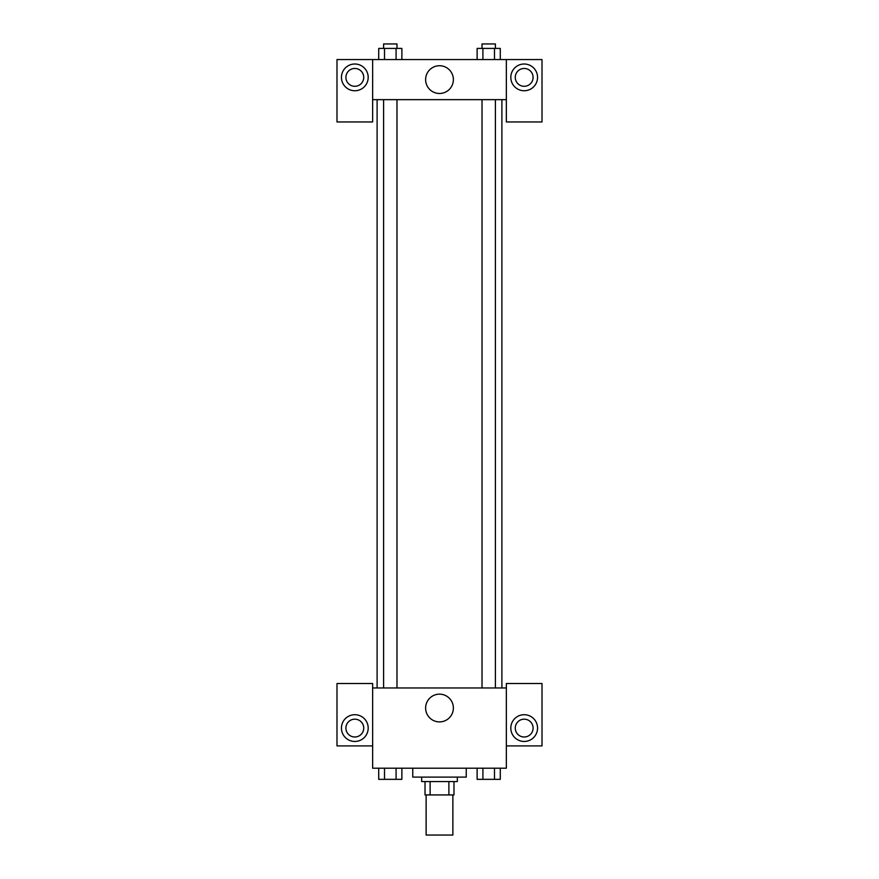 <?xml version="1.0" encoding="UTF-8"?>
<svg xmlns="http://www.w3.org/2000/svg" width="879" height="879" viewBox="0 0 879 879"><rect width="100%" height="100%" fill="white"/><g stroke="black" fill="none" stroke-linecap="round" stroke-linejoin="round"><path stroke-width="1.32" d="M426.128 794.935L426.128 835.05L452.872 835.05L452.872 794.935M448.883 781.563L448.883 794.935L425.018 794.935L425.018 781.563M448.883 794.935L453.982 794.935L453.982 781.563L453.982 794.935M457.333 777.113L457.333 781.563L421.667 781.563L421.667 777.113M430.117 781.563L430.117 794.935M412.756 768.191L412.756 777.113L466.244 777.113L466.244 768.191M506.359 745.908L542.013 745.908L542.013 683.51L506.359 683.51L506.359 768.191L372.641 768.191L372.641 683.51L336.987 683.51L336.987 745.908L372.641 745.908M354.819 741.458A13.372 13.372 0 0 1 343.239 721.395A13.372 13.372 0 0 1 366.4 721.395A13.372 13.372 0 0 1 354.819 741.458M345.908 728.087A8.911 8.911 0 0 1 354.819 719.176A8.911 8.911 0 0 1 363.73 728.087A8.911 8.911 0 0 1 354.819 736.998A8.911 8.911 0 0 1 345.908 728.087M425.623 708.024A13.877 13.877 0 0 1 446.433 696.014A13.877 13.877 0 0 1 446.433 720.044A13.877 13.877 0 0 1 425.623 708.024M506.359 687.971L372.641 687.971M524.181 741.458A13.372 13.372 0 0 1 512.6 721.395A13.372 13.372 0 0 1 535.761 721.395A13.372 13.372 0 0 1 524.181 741.458M515.27 728.087A8.911 8.911 0 0 1 524.181 719.176A8.911 8.911 0 0 1 533.092 728.087A8.911 8.911 0 0 1 524.181 736.998A8.911 8.911 0 0 1 515.27 728.087M501.898 99.657L501.898 687.971M495.393 687.971L495.393 99.657M396.978 99.657L396.978 687.971M506.359 99.657L506.359 121.95L542.013 121.95L542.013 59.552L506.359 59.552L506.359 99.657L372.641 99.657L372.641 121.95L336.987 121.95L336.987 59.552L372.641 59.552L372.641 99.657M363.73 77.374A8.911 8.911 0 0 1 354.819 86.296A8.911 8.911 0 0 1 345.908 77.374A8.911 8.911 0 0 1 354.819 68.463A8.911 8.911 0 0 1 363.73 77.374M354.819 90.746A13.372 13.372 0 0 1 343.239 70.694A13.372 13.372 0 0 1 366.4 70.694A13.372 13.372 0 0 1 354.819 90.746M533.092 77.374A8.911 8.911 0 0 1 519.72 85.098A8.911 8.911 0 0 1 519.72 69.661A8.911 8.911 0 0 1 533.092 77.374M524.181 90.746A13.372 13.372 0 0 1 512.6 70.694A13.372 13.372 0 0 1 535.761 70.694A13.372 13.372 0 0 1 524.181 90.746M506.359 59.552L372.641 59.552M425.623 79.604A13.877 13.877 0 0 1 446.433 67.584A13.877 13.877 0 0 1 446.433 91.625A13.877 13.877 0 0 1 425.623 79.604M500.283 59.552L500.283 48.411L477.121 48.411L477.121 59.552M494.492 48.411L494.492 59.552M482.912 48.411L482.912 59.552M482.022 48.411L482.022 43.95L495.393 43.95L495.393 48.411M401.879 59.552L401.879 48.411L378.717 48.411L378.717 59.552M396.088 48.411L396.088 59.552M384.508 48.411L384.508 59.552M383.607 48.411L383.607 43.95L396.978 43.95L396.978 48.411M500.283 768.191L500.283 779.343L477.121 779.343L477.121 768.191M494.492 768.191L494.492 779.343M482.912 768.191L482.912 779.343M495.393 779.343L482.022 779.343M401.879 768.191L401.879 779.343L378.717 779.343L378.717 768.191M396.088 768.191L396.088 779.343M384.508 768.191L384.508 779.343M396.978 779.343L383.607 779.343M377.102 99.657L377.102 687.971M482.022 687.971L482.022 99.657M383.607 99.657L383.607 687.971"/></g></svg>
